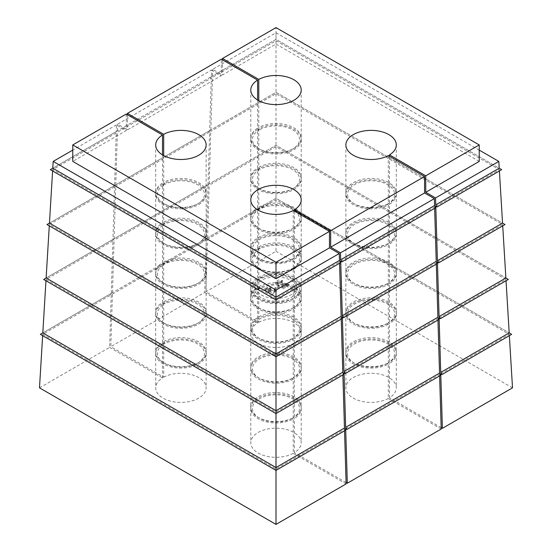 <?xml version="1.0" encoding="UTF-8"?>
<svg xmlns="http://www.w3.org/2000/svg" width="552" height="552" viewBox="0 0 552 552"><rect width="100%" height="100%" fill="white"/><g stroke="black" fill="none" stroke-linecap="round" stroke-linejoin="round"><path stroke-width="0.41" stroke-dasharray="2.76 2.07" d="M345.69 428.773L439.585 374.56L440.772 375.25M39.489 387.849L109.606 347.367L111.228 294.775L42.725 334.326L276 469.007L344.503 429.456L345.69 430.146M40.344 334.326L111.269 293.381L112.884 240.838L111.697 240.154L112.932 239.444L114.547 186.9L113.36 186.217L114.588 185.506L116.21 132.963L115.016 132.28L116.251 131.569L116.458 124.876L126.249 130.527L72.76 161.405M111.228 294.775L110.041 294.092M344.034 372.917L437.922 318.711L439.116 319.394M112.884 240.838L46.044 279.429L276 412.192L342.84 373.601L344.034 374.291M43.663 279.429L111.697 240.154M342.371 317.062L436.266 262.855L437.453 263.539M114.547 186.9L49.363 224.533L276 355.384L341.184 317.752L342.371 318.435M46.989 224.533L113.36 186.217M340.715 261.206L434.603 207L435.79 207.69M116.21 132.963L52.681 169.643L276 298.57L339.521 261.896L340.715 262.579M50.308 169.643L115.016 132.28M116.458 124.876L72.76 150.103M437.964 320.056L437.922 318.711M342.882 374.953L342.84 373.601M276 412.192L276 413.565M439.627 375.912L439.585 374.56M344.545 430.808L344.503 429.456M276 469.007L276 470.38M436.308 264.201L436.266 262.855M341.226 319.097L341.184 317.752M276 355.384L276 356.758M434.645 208.352L434.603 207M339.563 263.242L339.521 261.896M276 298.57L276 299.943M440.772 373.876L509.275 334.326L276 199.645L207.497 239.195L206.31 238.512L276 198.272L511.656 334.326M207.538 237.802L209.16 185.258L207.966 184.575L276 145.293L508.337 279.429M439.116 318.021L505.956 279.429L276 146.666L209.16 185.258M276 146.666L276 198.272L509.192 332.904M112.415 294.092L206.31 239.878L204.688 292.47L110.793 346.677L112.415 294.092L111.228 293.402L206.351 238.485L207.966 185.948L114.078 240.154L112.884 239.464L208.014 184.547L209.629 132.011L115.734 186.217L114.547 185.527L209.67 130.61L211.285 78.073L117.397 132.28L116.21 131.59L211.333 76.673L211.54 69.98L117.645 124.186L127.436 129.844L221.331 75.631L221.331 59.167M112.456 292.691L114.078 240.154M206.31 238.512L276 198.272M111.228 293.402L206.351 238.485M276 199.645L276 251.298L205.875 291.787L207.497 239.195M207.966 184.575L276 145.293L505.873 278.008M112.884 239.464L208.014 184.547M209.201 183.864L210.816 131.321L209.629 130.638L276 92.315L505.011 224.533M437.453 262.172L502.637 224.533L276 93.688L210.816 131.321M276 93.688L276 145.293M114.119 238.754L115.734 186.217M209.629 130.638L276 92.315L502.548 223.112M114.547 185.527L209.67 130.61M210.857 129.927L212.479 77.383L211.285 76.7L276 39.337L501.692 169.643M435.79 206.317L499.318 169.643L276 40.71L212.479 77.383M276 40.71L276 92.315M115.775 184.816L117.397 132.28M211.285 76.7L276 39.337L499.229 168.215M116.21 131.59L211.333 76.673M222.518 59.851L222.518 74.948L276 44.07L276 27.6M127.436 114.747L127.436 129.844M479.239 150.103L276 32.761L212.727 69.297L222.518 74.948M479.239 161.405L276 44.07M212.52 75.99L212.727 69.297M276 32.761L276 39.337M117.438 130.879L117.645 124.186M441.207 429.021L388.304 398.482L388.304 364.168A25.213 14.559 0 0 1 361.049 366.894A25.213 14.559 0 0 1 345.869 353.542A25.213 14.559 0 0 1 371.082 338.983A25.213 14.559 0 0 1 396.295 353.542A25.213 14.559 0 0 1 389.491 363.485L388.304 362.795L388.304 324.369A25.213 14.559 0 0 1 361.049 327.094A25.213 14.559 0 0 1 345.869 313.743A25.213 14.559 0 0 1 371.082 299.184A25.213 14.559 0 0 1 396.295 313.743A25.213 14.559 0 0 1 389.491 323.686L388.304 322.996L388.304 284.57A25.213 14.559 0 0 1 361.049 287.295A25.213 14.559 0 0 1 345.869 273.944A25.213 14.559 0 0 1 371.082 259.385A25.213 14.559 0 0 1 396.295 273.944A25.213 14.559 0 0 1 389.491 283.887L388.304 283.197L388.304 244.771A25.213 14.559 0 0 1 361.049 247.496A25.213 14.559 0 0 1 345.869 234.145A25.213 14.559 0 0 1 371.082 219.586A25.213 14.559 0 0 1 396.295 234.145A25.213 14.559 0 0 1 389.491 244.087L388.304 243.397A25.213 14.559 180 0 1 353.252 243.059A25.213 14.559 180 0 1 345.869 232.772A25.213 14.559 180 0 1 371.082 218.212A25.213 14.559 180 0 1 396.295 232.772A25.213 14.559 180 0 1 389.491 242.714L389.491 204.288A25.213 14.559 0 0 0 396.295 194.345A25.213 14.559 0 0 0 371.082 179.786A25.213 14.559 0 0 0 345.869 194.345A25.213 14.559 0 0 0 361.049 207.697A25.213 14.559 0 0 0 388.304 204.971L388.304 243.397A23.529 13.586 0 0 0 387.318 224.312A23.529 13.586 0 0 0 354.246 224.65A23.529 13.586 0 0 0 354.439 243.749A23.529 13.586 0 0 0 387.118 244.087L389.491 242.714M388.304 155.567L388.304 203.598A25.213 14.559 180 0 1 353.252 203.26A25.213 14.559 180 0 1 345.869 192.972A25.213 14.559 180 0 1 371.082 178.413A25.213 14.559 180 0 1 396.295 192.972A25.213 14.559 180 0 1 389.491 202.915L389.491 156.25M389.491 282.514L388.304 283.197A23.529 13.586 0 0 0 387.318 264.111A23.529 13.586 0 0 0 354.246 264.449A23.529 13.586 0 0 0 354.439 283.549A23.529 13.586 0 0 0 387.118 283.887L388.304 283.197A25.213 14.559 180 0 1 353.252 282.859A25.213 14.559 180 0 1 345.869 272.571A25.213 14.559 180 0 1 371.082 258.012A25.213 14.559 180 0 1 396.295 272.571A25.213 14.559 180 0 1 389.491 282.514L389.491 244.087M389.491 322.313L388.304 322.996A23.529 13.586 0 0 0 387.318 303.91A23.529 13.586 0 0 0 354.246 304.249A23.529 13.586 0 0 0 354.439 323.348A23.529 13.586 0 0 0 387.118 323.686L388.304 322.996A25.213 14.559 180 0 1 353.252 322.658A25.213 14.559 180 0 1 345.869 312.37A25.213 14.559 180 0 1 371.082 297.811A25.213 14.559 180 0 1 396.295 312.37A25.213 14.559 180 0 1 389.491 322.313L389.491 283.887M389.491 362.112L388.304 362.795A23.529 13.586 0 0 0 387.318 343.71A23.529 13.586 0 0 0 354.246 344.048A23.529 13.586 0 0 0 354.439 363.147A23.529 13.586 0 0 0 387.118 363.485L388.304 362.795A25.213 14.559 180 0 1 353.252 362.457A25.213 14.559 180 0 1 345.869 352.169A25.213 14.559 180 0 1 371.082 337.61A25.213 14.559 180 0 1 396.295 352.169A25.213 14.559 180 0 1 389.491 362.112L389.491 323.686M388.304 398.482A25.213 14.559 180 0 1 361.049 401.2A25.213 14.559 180 0 1 345.869 387.849A25.213 14.559 180 0 1 371.082 373.29A25.213 14.559 180 0 1 396.295 387.849A25.213 14.559 180 0 1 389.491 397.792L389.491 363.485M258.778 167.242A25.213 14.559 180 0 1 286.033 164.524A25.213 14.559 180 0 1 301.213 177.875A25.213 14.559 180 0 1 293.83 188.17A25.213 14.559 180 0 1 258.17 188.17A25.213 14.559 180 0 1 250.787 177.875A25.213 14.559 180 0 1 257.591 167.932L257.591 129.506A25.213 14.559 0 0 0 250.787 139.449A25.213 14.559 0 0 0 276 154.008A25.213 14.559 0 0 0 301.213 139.449A25.213 14.559 0 0 0 286.033 126.097A25.213 14.559 0 0 0 258.778 128.816L258.778 167.242L259.964 169.305A23.529 13.586 0 0 1 292.933 169.816A23.529 13.586 0 0 1 292.643 188.853L293.83 188.17M258.778 100.671L258.778 127.443A25.213 14.559 180 0 1 286.033 124.724A25.213 14.559 180 0 1 301.213 138.076A25.213 14.559 180 0 1 293.83 148.371A25.213 14.559 180 0 1 258.17 148.371A25.213 14.559 180 0 1 250.787 138.076A25.213 14.559 180 0 1 257.591 128.133L257.591 99.988M258.778 207.041A25.213 14.559 180 0 1 286.033 204.323A25.213 14.559 180 0 1 301.213 217.674A25.213 14.559 180 0 1 293.83 227.969A25.213 14.559 180 0 1 258.17 227.969A25.213 14.559 180 0 1 250.787 217.674A25.213 14.559 180 0 1 257.591 207.731L257.591 169.305A25.213 14.559 0 0 0 250.787 179.248A25.213 14.559 0 0 0 276 193.807A25.213 14.559 0 0 0 301.213 179.248A25.213 14.559 0 0 0 286.033 165.897A25.213 14.559 0 0 0 258.778 168.615L258.778 207.041L259.964 209.105A23.529 13.586 0 0 1 292.933 209.615A23.529 13.586 0 0 1 292.643 228.652L293.83 227.969M258.778 246.841A25.213 14.559 180 0 1 286.033 244.122A25.213 14.559 180 0 1 301.213 257.473A25.213 14.559 180 0 1 293.83 267.768A25.213 14.559 180 0 1 258.17 267.768A25.213 14.559 180 0 1 250.787 257.473A25.213 14.559 180 0 1 257.591 247.531L257.591 209.105A25.213 14.559 0 0 0 250.787 219.047A25.213 14.559 0 0 0 276 233.606A25.213 14.559 0 0 0 301.213 219.047A25.213 14.559 0 0 0 286.033 205.696A25.213 14.559 0 0 0 258.778 208.415L258.778 246.841L259.964 248.904A23.529 13.586 0 0 1 292.933 249.414A23.529 13.586 0 0 1 292.643 268.451L293.83 267.768M258.778 286.64A25.213 14.559 180 0 1 286.033 283.921A25.213 14.559 180 0 1 301.213 297.273A25.213 14.559 180 0 1 293.83 307.567A25.213 14.559 180 0 1 258.17 307.567A25.213 14.559 180 0 1 250.787 297.273A25.213 14.559 180 0 1 257.591 287.33L257.591 248.904A25.213 14.559 0 0 0 250.787 258.847A25.213 14.559 0 0 0 276 273.406A25.213 14.559 0 0 0 301.213 258.847A25.213 14.559 0 0 0 286.033 245.495A25.213 14.559 0 0 0 258.778 248.214L258.778 286.64L259.964 288.703A23.529 13.586 0 0 1 292.933 289.213A23.529 13.586 0 0 1 292.643 308.251L293.83 307.567M258.778 322.327A25.213 14.559 180 0 1 286.033 319.601A25.213 14.559 180 0 1 301.213 332.953A25.213 14.559 180 0 1 276 347.512A25.213 14.559 180 0 1 250.787 332.953A25.213 14.559 180 0 1 257.591 323.01L257.591 288.703A25.213 14.559 0 0 0 250.787 298.646A25.213 14.559 0 0 0 276 313.205A25.213 14.559 0 0 0 301.213 298.646A25.213 14.559 0 0 0 286.033 285.294A25.213 14.559 0 0 0 258.778 288.013L258.778 322.327L205.875 291.787M346.125 483.918L293.222 453.371L293.222 419.065A25.213 14.559 0 0 1 265.967 421.79A25.213 14.559 0 0 1 250.787 408.432A25.213 14.559 0 0 1 276 393.88A25.213 14.559 0 0 1 301.213 408.432A25.213 14.559 0 0 1 294.409 418.381L293.222 417.691L293.222 379.265A25.213 14.559 0 0 1 265.967 381.991A25.213 14.559 0 0 1 250.787 368.632A25.213 14.559 0 0 1 276 354.08A25.213 14.559 0 0 1 301.213 368.632A25.213 14.559 0 0 1 294.409 378.582L293.222 377.892L293.222 339.466A25.213 14.559 0 0 1 265.967 342.192A25.213 14.559 0 0 1 250.787 328.833A25.213 14.559 0 0 1 276 314.281A25.213 14.559 0 0 1 301.213 328.833A25.213 14.559 0 0 1 294.409 338.783L293.222 338.093L293.222 299.667A25.213 14.559 0 0 1 265.967 302.392A25.213 14.559 0 0 1 250.787 289.034A25.213 14.559 0 0 1 276 274.482A25.213 14.559 0 0 1 301.213 289.034A25.213 14.559 0 0 1 294.409 298.984L293.222 298.294A25.213 14.559 180 0 1 258.17 297.956A25.213 14.559 180 0 1 250.787 287.668A25.213 14.559 180 0 1 276 273.109A25.213 14.559 180 0 1 301.213 287.668A25.213 14.559 180 0 1 294.409 297.611L294.409 259.185A25.213 14.559 0 0 0 301.213 249.235A25.213 14.559 0 0 0 276 234.683A25.213 14.559 0 0 0 250.787 249.235A25.213 14.559 0 0 0 265.967 262.593A25.213 14.559 0 0 0 293.222 259.868L293.222 298.294A23.529 13.586 0 0 0 292.236 279.202A23.529 13.586 0 0 0 259.164 279.547A23.529 13.586 0 0 0 259.357 298.646A23.529 13.586 0 0 0 292.036 298.984L294.409 297.611M293.222 210.464L293.222 258.495A25.213 14.559 180 0 1 258.17 258.157A25.213 14.559 180 0 1 250.787 247.869A25.213 14.559 180 0 1 276 233.31A25.213 14.559 180 0 1 301.213 247.869A25.213 14.559 180 0 1 294.409 257.812L294.409 211.147M294.409 337.41L293.222 338.093A23.529 13.586 0 0 0 292.236 319.001A23.529 13.586 0 0 0 259.164 319.346A23.529 13.586 0 0 0 259.357 338.445A23.529 13.586 0 0 0 292.036 338.783L293.222 338.093A25.213 14.559 180 0 1 258.17 337.755A25.213 14.559 180 0 1 250.787 327.467A25.213 14.559 180 0 1 276 312.908A25.213 14.559 180 0 1 301.213 327.467A25.213 14.559 180 0 1 294.409 337.41L294.409 298.984M294.409 377.209L293.222 377.892A23.529 13.586 0 0 0 292.236 358.8A23.529 13.586 0 0 0 259.164 359.145A23.529 13.586 0 0 0 259.357 378.244A23.529 13.586 0 0 0 292.036 378.582L293.222 377.892A25.213 14.559 180 0 1 258.17 377.554A25.213 14.559 180 0 1 250.787 367.266A25.213 14.559 180 0 1 276 352.707A25.213 14.559 180 0 1 301.213 367.266A25.213 14.559 180 0 1 294.409 377.209L294.409 338.783M294.409 417.008L293.222 417.691A23.529 13.586 0 0 0 292.236 398.599A23.529 13.586 0 0 0 259.164 398.944A23.529 13.586 0 0 0 259.357 418.043A23.529 13.586 0 0 0 292.036 418.381L293.222 417.691A25.213 14.559 180 0 1 258.17 417.353A25.213 14.559 180 0 1 250.787 407.065A25.213 14.559 180 0 1 276 392.506A25.213 14.559 180 0 1 301.213 407.065A25.213 14.559 180 0 1 294.409 417.008L294.409 378.582M293.222 453.371A25.213 14.559 180 0 1 265.967 456.097A25.213 14.559 180 0 1 250.787 442.745A25.213 14.559 180 0 1 276 428.186A25.213 14.559 180 0 1 301.213 442.745A25.213 14.559 180 0 1 294.409 452.688L294.409 418.381M163.696 222.139A25.213 14.559 180 0 1 190.951 219.42A25.213 14.559 180 0 1 206.131 232.772A25.213 14.559 180 0 1 198.748 243.059A25.213 14.559 180 0 1 163.088 243.059A25.213 14.559 180 0 1 155.705 232.772A25.213 14.559 180 0 1 162.509 222.829L162.509 184.402A25.213 14.559 0 0 0 155.705 194.345A25.213 14.559 0 0 0 180.918 208.897A25.213 14.559 0 0 0 206.131 194.345A25.213 14.559 0 0 0 190.951 180.987A25.213 14.559 0 0 0 163.696 183.712L163.696 222.139L164.882 224.202A23.529 13.586 180 0 1 197.851 224.705A23.529 13.586 180 0 1 197.561 243.749A23.529 13.586 180 0 1 164.282 243.749A23.529 13.586 180 0 1 163.696 224.885L162.509 222.829M163.696 155.567L163.696 182.339A25.213 14.559 180 0 1 190.951 179.621A25.213 14.559 180 0 1 206.131 192.972A25.213 14.559 180 0 1 198.748 203.26A25.213 14.559 180 0 1 163.088 203.26A25.213 14.559 180 0 1 155.705 192.972A25.213 14.559 180 0 1 162.509 183.029L162.509 154.884M163.696 261.938A25.213 14.559 180 0 1 190.951 259.219A25.213 14.559 180 0 1 206.131 272.571A25.213 14.559 180 0 1 198.748 282.859A25.213 14.559 180 0 1 163.088 282.859A25.213 14.559 180 0 1 155.705 272.571A25.213 14.559 180 0 1 162.509 262.628L162.509 224.202A25.213 14.559 0 0 0 155.705 234.145A25.213 14.559 0 0 0 180.918 248.697A25.213 14.559 0 0 0 206.131 234.145A25.213 14.559 0 0 0 190.951 220.786A25.213 14.559 0 0 0 163.696 223.512L163.696 261.938L164.882 264.001A23.529 13.586 180 0 1 197.851 264.505A23.529 13.586 180 0 1 197.561 283.549A23.529 13.586 180 0 1 164.282 283.549A23.529 13.586 180 0 1 163.696 264.684L162.509 262.628M163.696 301.737A25.213 14.559 180 0 1 190.951 299.018A25.213 14.559 180 0 1 206.131 312.37A25.213 14.559 180 0 1 198.748 322.658A25.213 14.559 180 0 1 163.088 322.658A25.213 14.559 180 0 1 155.705 312.37A25.213 14.559 180 0 1 162.509 302.427L162.509 264.001A25.213 14.559 0 0 0 155.705 273.944A25.213 14.559 0 0 0 180.918 288.496A25.213 14.559 0 0 0 206.131 273.944A25.213 14.559 0 0 0 190.951 260.585A25.213 14.559 0 0 0 163.696 263.311L163.696 301.737L164.882 303.8A23.529 13.586 180 0 1 197.851 304.304A23.529 13.586 180 0 1 197.561 323.348A23.529 13.586 180 0 1 164.282 323.348A23.529 13.586 180 0 1 163.696 304.483L162.509 302.427M163.696 341.536A25.213 14.559 180 0 1 190.951 338.818A25.213 14.559 180 0 1 206.131 352.169A25.213 14.559 180 0 1 198.748 362.457A25.213 14.559 180 0 1 163.088 362.457A25.213 14.559 180 0 1 155.705 352.169A25.213 14.559 180 0 1 162.509 342.226L162.509 303.8A25.213 14.559 0 0 0 155.705 313.743A25.213 14.559 0 0 0 180.918 328.295A25.213 14.559 0 0 0 206.131 313.743A25.213 14.559 0 0 0 190.951 300.385A25.213 14.559 0 0 0 163.696 303.11L163.696 341.536L164.882 343.599A23.529 13.586 180 0 1 197.851 344.103A23.529 13.586 180 0 1 197.561 363.147A23.529 13.586 180 0 1 164.282 363.147A23.529 13.586 180 0 1 163.696 344.282L162.509 342.226M163.696 377.216A25.213 14.559 180 0 1 190.951 374.497A25.213 14.559 180 0 1 206.131 387.849A25.213 14.559 180 0 1 180.918 402.408A25.213 14.559 180 0 1 155.705 387.849A25.213 14.559 180 0 1 162.509 377.906L162.509 343.599A25.213 14.559 0 0 0 155.705 353.542A25.213 14.559 0 0 0 180.918 368.094A25.213 14.559 0 0 0 206.131 353.542A25.213 14.559 0 0 0 190.951 340.184A25.213 14.559 0 0 0 163.696 342.909L163.696 377.216L110.793 346.677M505.956 279.429L506.039 280.754M42.808 332.904L111.269 293.381M46.044 279.429L45.961 280.754M206.31 239.878L205.116 239.195M290.856 280.464A21.01 12.13 180 0 1 297.01 289.041A21.01 12.13 180 0 1 276 301.171A21.01 12.13 180 0 1 254.989 289.041A21.01 12.13 180 0 1 267.962 277.835A21.01 12.13 180 0 1 290.856 280.464M441.165 427.627L389.491 397.792M346.083 482.517L294.409 452.688M109.606 347.367L162.509 377.906M204.688 292.47L257.591 323.01M512.511 387.849L276 251.298M509.275 334.326L509.358 335.65M42.725 334.326L42.642 335.65M46.126 278.008L112.932 239.444M207.966 185.948L206.779 185.258M502.637 224.533L502.72 225.865M49.363 224.533L49.28 225.865M49.452 223.112L114.588 185.506M209.629 132.011L208.442 131.321M499.318 169.643L499.394 170.968M52.681 169.643L52.606 170.968M52.771 168.215L116.251 131.569M211.285 78.073L210.098 77.383M126.249 114.057L126.249 130.527M211.54 69.98L221.331 75.631M162.509 343.599L163.696 344.282M163.696 342.909L164.882 343.599M162.509 303.8L163.696 304.483M163.696 303.11L164.882 303.8M162.509 264.001L163.696 264.684M163.696 263.311L164.882 264.001M162.509 224.202L163.696 224.885M163.696 223.512L164.882 224.202M162.509 184.402L163.696 185.086L162.509 183.029M163.696 183.712L164.882 184.402A23.529 13.586 180 0 1 197.851 184.913A23.529 13.586 180 0 1 197.561 203.95A23.529 13.586 180 0 1 164.282 203.95A23.529 13.586 180 0 1 163.696 185.086M164.882 184.402L163.696 182.339M293.222 419.065L292.036 418.381M293.222 379.265L292.036 378.582M293.222 339.466L292.036 338.783M293.222 299.667L292.036 298.984M294.409 259.185L293.222 258.495A23.529 13.586 0 0 0 292.236 239.402A23.529 13.586 0 0 0 259.164 239.747A23.529 13.586 0 0 0 259.357 258.847A23.529 13.586 0 0 0 292.036 259.185L294.409 257.812M293.222 259.868L292.036 259.185M257.591 288.703L258.778 289.386A23.529 13.586 0 0 0 259.357 308.251A23.529 13.586 0 0 0 292.643 308.251M258.778 288.013L259.964 288.703M258.778 289.386L257.591 287.33M257.591 248.904L258.778 249.587A23.529 13.586 0 0 0 259.357 268.451A23.529 13.586 0 0 0 292.643 268.451M258.778 248.214L259.964 248.904M258.778 249.587L257.591 247.531M257.591 209.105L258.778 209.788A23.529 13.586 0 0 0 259.357 228.652A23.529 13.586 0 0 0 292.643 228.652M258.778 208.415L259.964 209.105M258.778 209.788L257.591 207.731M257.591 169.305L258.778 169.988A23.529 13.586 0 0 0 259.357 188.853A23.529 13.586 0 0 0 292.643 188.853M258.778 168.615L259.964 169.305M258.778 169.988L257.591 167.932M257.591 129.506L258.778 130.189A23.529 13.586 0 0 0 259.357 149.054A23.529 13.586 0 0 0 292.643 149.054A23.529 13.586 0 0 0 292.933 130.017A23.529 13.586 0 0 0 259.964 129.506L258.778 127.443M258.778 128.816L259.964 129.506M258.778 130.189L257.591 128.133M388.304 364.168L387.118 363.485M388.304 324.369L387.118 323.686M388.304 284.57L387.118 283.887M388.304 244.771L387.118 244.087M389.491 204.288L388.304 203.598A23.529 13.586 0 0 0 387.318 184.513A23.529 13.586 0 0 0 354.246 184.851A23.529 13.586 0 0 0 354.439 203.95A23.529 13.586 0 0 0 387.118 204.288L389.491 202.915M388.304 204.971L387.118 204.288M290.856 277.718A21.01 12.13 0 0 0 267.962 275.089A21.01 12.13 0 0 0 254.989 286.295A21.01 12.13 0 0 0 276 298.425A21.01 12.13 0 0 0 297.01 286.295A21.01 12.13 0 0 0 290.856 277.718M282.037 286.736L283.093 287.344L289 283.935L277.097 282.065L281.41 281.099L282.41 280.375L278.091 280.05L275.62 282.169L278.07 284.101L286.419 284.204L282.037 286.736L282.037 288.109L283.093 288.717L283.093 287.344M274.93 287.695L276.034 288.33L279.381 286.398L278.277 285.763L274.93 287.695L274.93 289.069L276.034 289.703L276.034 288.33M265.726 289.703L268.741 290.035L268.265 290.932L272.598 292.898L276.338 290.511L275.407 289.069L274.158 289.607L274.882 290.725L269.728 290.607L271.391 289.234L266.23 288.289L270.107 287.406L271.004 286.66L264.822 288.441L265.726 289.703L265.726 291.077L268.741 291.408L268.741 290.035M268.741 291.408L268.265 292.305L272.598 294.271L276.338 291.884L275.407 290.435L275.407 289.069M275.407 290.435L274.158 290.98L274.158 289.607M274.158 290.98L274.882 292.098L269.728 291.98L271.391 290.607L271.391 289.234M271.391 290.607L270.301 290.124L270.301 288.751M270.301 290.124L269.562 290.497L269.562 289.124M269.562 290.497L266.23 289.662L270.107 288.779L270.107 287.406M270.107 288.779L271.004 288.034L271.004 286.66M271.004 288.034L264.822 289.814L265.726 291.077M276.034 289.703L279.381 287.771L279.381 286.398M279.381 287.771L278.277 287.137L278.277 285.763M278.277 287.137L274.93 289.069M283.093 288.717L289 285.308L289 283.935M289 285.308L277.097 283.438L281.41 282.472L281.41 281.099M281.41 282.472L282.41 281.748L282.41 280.375M282.41 281.748L278.091 281.423L275.62 283.542L278.07 285.474L286.419 285.577L286.419 284.204M286.419 285.577L282.037 288.109M345.869 194.345L345.869 232.772M396.295 194.345L396.295 232.772M345.869 144.934L345.869 192.972M396.295 144.934L396.295 192.972M345.869 234.145L345.869 272.571M396.295 234.145L396.295 272.571M345.869 273.944L345.869 312.37M396.295 273.944L396.295 312.37M345.869 313.743L345.869 352.169M396.295 313.743L396.295 352.169M345.869 353.542L345.869 387.849M396.295 353.542L396.295 387.849M250.787 139.449L250.787 177.875M301.213 139.449L301.213 177.875M250.787 90.045L250.787 138.076M301.213 90.045L301.213 138.076M250.787 179.248L250.787 217.674M301.213 179.248L301.213 217.674M250.787 219.047L250.787 257.473M301.213 219.047L301.213 257.473M250.787 258.847L250.787 297.273M301.213 258.847L301.213 297.273M250.787 298.646L250.787 332.953M301.213 298.646L301.213 332.953M250.787 249.235L250.787 287.668M301.213 249.235L301.213 287.668M250.787 199.831L250.787 247.869M301.213 199.831L301.213 247.869M250.787 289.034L250.787 327.467M301.213 289.034L301.213 327.467M250.787 328.833L250.787 367.266M301.213 328.833L301.213 367.266M250.787 368.632L250.787 407.065M301.213 368.632L301.213 407.065M250.787 408.432L250.787 442.745M301.213 408.432L301.213 442.745M155.705 194.345L155.705 232.772M206.131 194.345L206.131 232.772M155.705 144.934L155.705 192.972M206.131 144.934L206.131 192.972M155.705 234.145L155.705 272.571M206.131 234.145L206.131 272.571M155.705 273.944L155.705 312.37M206.131 273.944L206.131 312.37M155.705 313.743L155.705 352.169M206.131 313.743L206.131 352.169M155.705 353.542L155.705 387.849M206.131 353.542L206.131 387.849M197.561 363.147L198.748 362.457M164.282 363.147L163.088 362.457M197.561 323.348L198.748 322.658M164.282 323.348L163.088 322.658M197.561 283.549L198.748 282.859M164.282 283.549L163.088 282.859M197.561 243.749L198.748 243.059M164.282 243.749L163.088 243.059M197.561 203.95L198.748 203.26M164.282 203.95L163.088 203.26M259.357 418.043L258.17 417.353M259.357 378.244L258.17 377.554M259.357 338.445L258.17 337.755M259.357 298.646L258.17 297.956M259.357 258.847L258.17 258.157M259.357 308.251L258.17 307.567M259.357 268.451L258.17 267.768M259.357 228.652L258.17 227.969M259.357 188.853L258.17 188.17M292.643 149.054L293.83 148.371M259.357 149.054L258.17 148.371M354.439 363.147L353.252 362.457M354.439 323.348L353.252 322.658M354.439 283.549L353.252 282.859M354.439 243.749L353.252 243.059M354.439 203.95L353.252 203.26M254.989 286.295L254.989 289.041M297.01 286.295L297.01 289.041M268.265 290.932L268.265 292.305M276.338 290.511L276.338 291.884M274.882 290.725L274.882 292.098M269.728 290.607L269.728 291.98M266.23 288.289L266.23 289.662M264.822 288.441L264.822 289.814M277.097 282.065L277.097 283.438M275.62 282.169L275.62 283.542"/><path stroke-width="0.83" d="M345.649 427.324L439.544 373.117L440.772 375.25L346.884 429.456L345.649 427.324L344.034 372.917L345.221 373.601L343.986 371.468L342.371 317.062L343.558 317.752L342.33 315.62L340.715 261.206L341.902 261.896L340.667 259.764L340.46 252.83L434.355 198.623L424.564 192.972L330.669 247.179L340.46 252.83M439.627 375.912L441.207 429.021L347.311 483.228L345.69 428.773L346.884 429.456M72.76 150.103L53.178 161.405L276 290.048L276 297.1L339.48 260.447L340.715 262.579L276 299.943L276 353.915L341.143 316.303L342.371 318.435L276 356.758L276 410.722L342.799 372.158L344.034 374.291L276 413.565L276 467.537L344.462 428.014L345.69 430.146L276 470.38L40.344 334.326L42.808 332.904L45.961 280.754M343.986 371.468L437.881 317.262L439.116 319.394L345.221 373.601M276 413.565L43.663 279.429L46.126 278.008L276 410.722L276 413.565M342.33 315.62L436.225 261.406L437.453 263.539L343.558 317.752M276 356.758L46.989 224.533L49.452 223.112L276 353.915L276 356.758M340.667 259.764L434.562 205.551L435.79 207.69L341.902 261.896M276 299.943L50.308 169.643L52.771 168.215L276 297.1L276 299.943M276 290.048L339.273 253.52L329.482 247.862L276 278.746L72.76 161.405L72.76 144.934L276 262.276L329.482 231.398L329.482 247.862M439.544 373.117L437.964 320.056M344.462 428.014L342.882 374.953M42.808 332.904L276 467.537L276 524.4L346.125 483.918L344.545 430.808M437.881 317.262L436.308 264.201M342.799 372.158L341.226 319.097M436.225 261.406L434.645 208.352M341.143 316.303L339.563 263.242M330.669 247.179L330.669 230.708L424.564 176.502L424.564 192.972M276 262.276L276 278.746M434.562 205.551L434.355 198.623M339.48 260.447L339.273 253.52M509.358 335.65L512.511 387.849L442.393 428.331L440.772 373.876L441.959 374.56L440.731 372.427L439.116 318.021L440.303 318.711L439.068 316.579L437.453 262.172L438.64 262.855L437.412 260.723L435.79 206.317L436.984 207L435.749 204.868L435.542 197.94L425.751 192.282L479.239 161.405L479.239 144.934L276 27.6L222.518 58.477L222.518 59.851M506.039 280.754L509.192 332.904L511.656 334.326L441.959 374.56M502.72 225.865L505.873 278.008L508.337 279.429L440.303 318.711M499.394 170.968L502.548 223.112L505.011 224.533L438.64 262.855M435.542 197.94L498.822 161.405L499.229 168.215L501.692 169.643L436.984 207M222.518 58.477L258.778 79.412A25.213 14.559 180 0 1 286.033 76.687A25.213 14.559 180 0 1 301.213 90.045A25.213 14.559 180 0 1 276 104.597A25.213 14.559 180 0 1 250.787 90.045A25.213 14.559 180 0 1 257.591 80.102L221.331 59.167L127.436 113.374L127.436 114.747M498.822 161.405L479.239 150.103M424.564 176.502L388.304 155.567A25.213 14.559 180 0 1 361.049 158.293A25.213 14.559 180 0 1 345.869 144.934A25.213 14.559 180 0 1 371.082 130.382A25.213 14.559 180 0 1 396.295 144.934A25.213 14.559 180 0 1 389.491 154.884L389.491 156.25M258.778 79.412L258.778 100.671M257.591 80.102L257.591 99.988M329.482 231.398L293.222 210.464A25.213 14.559 180 0 1 265.967 213.182A25.213 14.559 180 0 1 250.787 199.831A25.213 14.559 180 0 1 276 185.279A25.213 14.559 180 0 1 301.213 199.831A25.213 14.559 180 0 1 294.409 209.774L294.409 211.147M127.436 113.374L163.696 134.308L163.696 155.567M163.696 134.308A25.213 14.559 180 0 1 190.951 131.583A25.213 14.559 180 0 1 206.131 144.934A25.213 14.559 180 0 1 180.918 159.493A25.213 14.559 180 0 1 155.705 144.934A25.213 14.559 180 0 1 162.509 134.992L162.509 154.884M509.192 332.904L440.731 372.427M442.393 428.331L441.165 427.627M347.311 483.228L346.083 482.517M42.642 335.65L39.489 387.849L276 524.4M505.873 278.008L439.068 316.579M49.28 225.865L46.126 278.008M502.548 223.112L437.412 260.723M52.606 170.968L49.452 223.112M499.229 168.215L435.749 204.868M479.239 144.934L425.751 175.819L389.491 154.884M72.76 144.934L126.249 114.057L162.509 134.992M330.669 230.708L294.409 209.774M425.751 175.819L425.751 192.282M53.178 161.405L52.771 168.215"/></g></svg>
